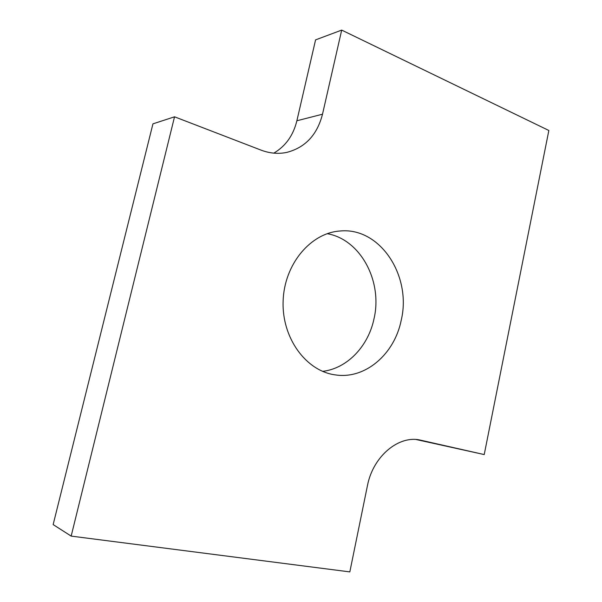 <?xml version="1.0" encoding="UTF-8"?>
<svg xmlns="http://www.w3.org/2000/svg" width="602" height="602" viewBox="0 0 602 602"><rect width="100%" height="100%" fill="white"/><g stroke="black" fill="none" stroke-linecap="round" stroke-linejoin="round"><path stroke-width="0.9" d="M416.253 439.55L484.219 454.57L420.587 440.175C399.118 434.832 373.3 455.887 367.521 485.257L349.83 571.9L71.164 536.104L53.149 524.583L152.938 123.854L174.535 116.811L261.05 150.124C269.711 153.382 278.244 154.15 286.657 152.426C305.237 147.633 317.186 134.893 322.506 114.207L341.695 30.1L315.576 39.875L296.876 120.769C293.294 135.405 285.604 146.196 273.805 153.141M484.219 454.57L548.851 130.483L341.695 30.1M71.164 536.104L174.535 116.811M401.218 320.249C411.888 276.085 380.216 227.022 340.122 231.002C310.692 232.816 284.189 264.195 283.121 301.135C281.736 338.061 306.087 371.133 335.337 374.895C365.309 379.584 394.551 354.044 401.218 320.249M322.604 371.359C347.234 368.537 368.326 346.218 374.008 318.774C382.834 281.525 360.696 239.438 327.187 233.689M420.986 440.258L420.181 440.085M322.506 114.207L296.876 120.769"/></g></svg>
